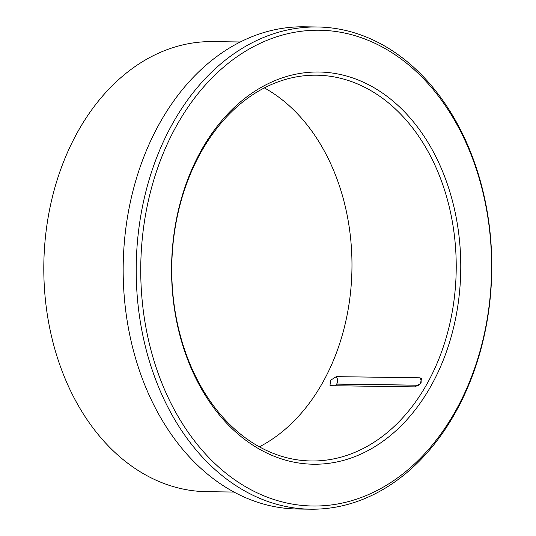 <?xml version="1.0" encoding="UTF-8"?>
<svg xmlns="http://www.w3.org/2000/svg" width="536" height="536" viewBox="0 0 536 536"><rect width="100%" height="100%" fill="white"/><g stroke="black" fill="none" stroke-linecap="round" stroke-linejoin="round"><path stroke-width="0.8" d="M419.889 377.806L336.273 376.641L330.605 380.252L329.995 385.317L331.288 385.699L414.911 386.865L420.371 383.729L421.584 378.597L419.889 377.806A5.628 4.147 -89.2 0 1 421.088 382.711M264.369 87.904A192.906 142.228 -89.2 0 1 351.951 268.623A192.906 142.228 -89.2 0 1 259.364 446.83M200.223 153.651A192.906 142.228 -89.2 0 1 316.682 75.201A192.906 142.228 -89.2 0 1 456.203 270.07A192.906 142.228 -89.2 0 1 311.302 460.98A192.906 142.228 -89.2 0 1 186.173 354.195A192.906 142.228 -89.2 0 1 200.223 153.651M175.848 126.978A237.917 175.413 -89.2 0 1 477.502 172.833A237.917 175.413 -89.2 0 1 295.142 504.55A237.917 175.413 -89.2 0 1 175.848 126.978M171.781 125.042A241.133 177.785 -89.2 0 1 317.352 26.981A241.133 177.785 -89.2 0 1 491.76 270.566A241.133 177.785 -89.2 0 1 310.632 509.2A241.133 177.785 -89.2 0 1 154.214 375.723A241.133 177.785 -89.2 0 1 171.781 125.042M310.632 509.2L297.601 509.019A241.133 177.785 -89.2 0 1 141.182 375.542A241.133 177.785 -89.2 0 1 158.75 124.861A241.133 177.785 -89.2 0 1 304.321 26.8L317.352 26.981M234.004 492.055L206.608 491.673A225.06 165.932 -89.2 0 1 60.615 367.093A225.06 165.932 -89.2 0 1 77.01 133.129A225.06 165.932 -89.2 0 1 212.879 41.6L240.282 41.982M200.498 151.775A196.122 144.593 -89.2 0 1 449.161 189.57A196.122 144.593 -89.2 0 1 298.833 463.017A196.122 144.593 -89.2 0 1 200.498 151.775M418.897 385.19L336.695 384.044A5.628 4.147 90.8 0 0 336.273 376.641M335.241 385.752A5.628 4.147 90.8 0 0 336.655 384.118L418.804 385.263"/></g></svg>
